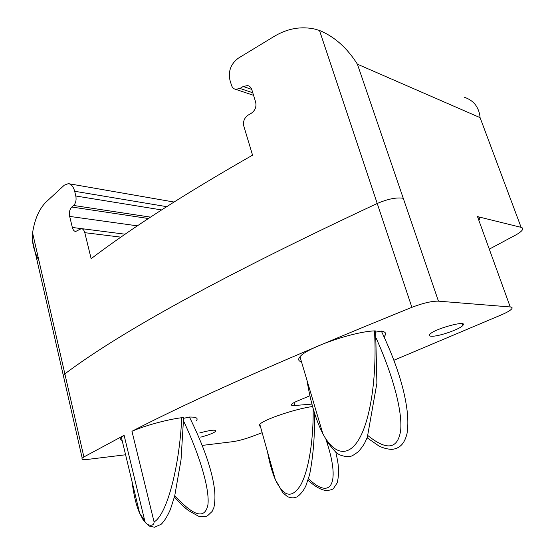 <?xml version="1.0" encoding="UTF-8"?>
<svg xmlns="http://www.w3.org/2000/svg" width="555" height="555" viewBox="0 0 555 555"><rect width="100%" height="100%" fill="white"/><g stroke="black" fill="none" stroke-linecap="round" stroke-linejoin="round"><path stroke-width="0.83" d="M125.59 454.774L88.398 459.318C83.299 459.894 81.231 459.512 82.202 458.166L83.881 456.952L64.859 373.876L63.305 375.416L63.7 377.157M262.161 432.713L250.076 437.167C243.645 439.442 237.79 440.954 232.517 441.711L202.894 445.332M312.59 406.531C295.676 408.716 262.869 419.858 259.823 424.367C259.005 425.324 259.192 425.976 260.378 426.337M311.938 404.096L294.872 405.497L294.025 402.611M309.919 395.736L297.307 401.064C294.31 402.34 292.429 403.402 291.652 404.255C290.827 405.303 291.895 405.712 294.872 405.497M393.877 360.271L501.373 314.858C506.666 312.597 510.08 310.647 511.613 309.003C512.605 307.824 512.14 307.137 510.225 306.957L438.443 301.157L403.263 198.295C396.603 197.198 387.924 198.926 377.227 203.477C387.924 198.926 396.603 197.198 403.263 198.295L357.392 64.179L480.082 117.632C479.7 113.144 478.354 109.155 476.044 105.672C473.512 101.933 469.648 99.13 464.459 97.264M38.905 260.517C35.298 253.864 33.12 247.044 32.384 240.058L63.305 375.416L64.859 373.876C122.121 330.829 226.239 274.031 377.227 203.477L411.886 307.331C423.063 303.079 431.915 301.018 438.443 301.157M411.886 307.331C288.42 357.288 195.11 398.608 131.958 431.284L154.068 521.915C166.965 514.922 179.529 466.249 181.749 417.7C167.346 419.483 144.758 425.629 131.958 431.284M181.749 417.7C183.427 417.499 184.038 417.651 183.58 418.151L181.027 459.894L174.707 495.955L170.371 509.546C167.173 516.691 164.065 521.631 161.047 524.357L154.54 527.243L149.101 526.029L143.481 520.541L139.652 513.222L144.779 520.895L124.105 435.307L121.42 437.465C120.213 438.859 120.456 439.865 122.149 440.469M183.58 418.331L189.442 417.041C196.137 416.944 198.454 418.13 196.394 420.607M124.105 435.307L83.881 456.952M199.64 432.962C210.733 429.972 216.131 429.39 215.833 431.221C213.71 433.025 208.68 435.002 200.744 437.16M431.658 336.247C429.438 336.184 428.814 335.56 429.778 334.387C433.906 328.858 468.76 319.465 462.821 325.452C459.991 329.212 438.526 336.628 431.658 336.247M374.479 330.898C376.907 371.531 371.656 414.155 360.764 435.925C349.872 457.695 334.596 456.009 322.864 433.726L327.755 442.488C332.494 448.704 335.518 452.165 336.823 452.894C340.042 456.238 349.22 457.355 350.94 456.189C351.738 456.203 354.173 454.732 358.225 451.791C361.395 448.26 363.698 445.027 365.148 442.099L367.348 437.208L376.9 383.207L375.631 331.765C376.248 331.127 375.867 330.842 374.479 330.898C353.244 331.592 306.291 348.02 299.991 356.754C297.827 359.314 298.34 361.027 301.518 361.895M375.666 332.119L381.347 331.078C385.746 331.834 386.724 333.631 384.289 336.476M479.263 219.738C480.075 218.177 479.485 217.13 477.494 216.596L521.117 227.356C522.63 227.751 523.074 228.542 522.456 229.735C521.568 231.282 519.293 233.051 515.65 235.049L489.815 248.869M308.004 480.179C314.893 486.527 321.04 489.996 326.451 490.571C330.69 490.12 333.104 489.323 333.701 488.178L337.239 482.781C339.008 475.191 338.959 467.012 337.086 458.243L335.803 452.061M121.42 437.465L139.652 513.215C136.273 505.688 133.748 495.22 132.09 481.802M144.779 520.895C145.819 525.786 154.408 527.16 154.068 521.915M313.145 408.522C313.617 439.185 308.857 469.759 300.949 484.564C292.187 498.952 283.619 497.218 275.238 479.367L275.238 479.36C272.054 471.916 269.466 462.697 267.482 451.694M367.105 437.798L378.919 445.984C383.04 448.003 387.279 449.141 391.629 449.383C395.59 449.071 398.809 447.656 401.3 445.145C403.776 442.765 405.677 438.929 407.002 433.642C408.362 425.262 408.078 415.39 406.149 404.026C402.715 383.047 394.445 358.724 381.347 331.078M322.816 433.642C315.809 419.975 310.529 402.174 306.971 380.237M214.521 489.579C212.267 470.654 203.907 446.477 189.442 417.041M81.245 228.604L72.344 227.467C73.003 229.93 74.113 231.268 75.667 231.477L81.356 228.611C82.952 228.826 84.096 230.179 84.79 232.677L91.145 258.679C131.417 228.112 185.224 193.605 252.553 155.164L243.811 126.124C242.889 121.531 244.311 117.875 248.085 115.149L251.318 113.248C255.147 110.507 256.597 106.831 255.675 102.217L251.831 89.695C251.047 87.406 249.625 86.032 247.565 85.581L243.173 86.49L239.961 88.439L235.674 89.348C233.648 88.904 232.254 87.551 231.497 85.283L229.916 80.031C228.112 71.082 230.915 63.797 238.338 58.178L274.919 35.943C287.983 28.361 301.365 26.092 315.074 29.137L319.493 30.476C334.436 36.602 347.069 47.841 357.392 64.179M161.602 209.922L75.82 195.998C76.521 200.036 75.785 203.185 73.635 205.461L71.782 207.022C69.673 209.277 68.973 212.405 69.673 216.408L137.411 225.857M32.384 240.058L32.578 232.878C34.667 219.378 39.065 209.193 45.781 202.304L64.311 185.169L68.355 183.636C71.276 184.073 73.378 186.612 74.668 191.274L166.687 206.654M72.344 227.467L69.673 216.408M75.82 195.998L74.668 191.274M32.578 232.878L64.859 373.876C122.121 330.829 226.239 274.031 377.227 203.477L319.493 30.476M477.494 216.596L510.225 306.957M326.007 439.65C340.721 482.732 331.626 501.026 308.483 478.694M376.165 338.182C393.169 375.95 402.479 411.345 400.675 430.319C397.886 449.127 386.981 450.896 367.958 435.633M183.538 420.891C200.348 456.73 209.887 490.003 207.889 505.015C204.767 519.515 193.744 516.372 174.797 495.594M243.173 86.49L251.734 89.41M252.768 92.761L239.961 88.439M148.435 218.51L71.782 207.022M73.635 205.461L150.523 217.13M84.79 232.677L120.921 237.158M480.082 117.632L521.117 227.356M63.305 375.416L82.202 458.166M259.823 424.367L275.238 479.367L282.641 492.486L287.268 496.517C290.647 498.057 293.692 498.251 296.398 497.107C297.952 496.85 303.335 491.799 306.02 485.424L309.6 474.733C313.235 456.238 314.879 435.703 314.525 413.121M299.991 356.754L322.864 433.726M214.528 489.656C215.229 496.017 215.028 501.928 213.939 507.402L212.142 511.446L207.424 515.872C205.53 516.92 202.499 517.003 198.336 516.129L188.159 510.364L183.518 506.438L174.409 497.072M462.218 323.718L462.821 325.452M215.583 430.291L215.833 431.221M248.945 86.06L247.447 85.539M173.972 202.034L69.007 183.747M235.792 89.39L253.559 95.328M81.592 228.639L125.166 234.217"/></g></svg>
